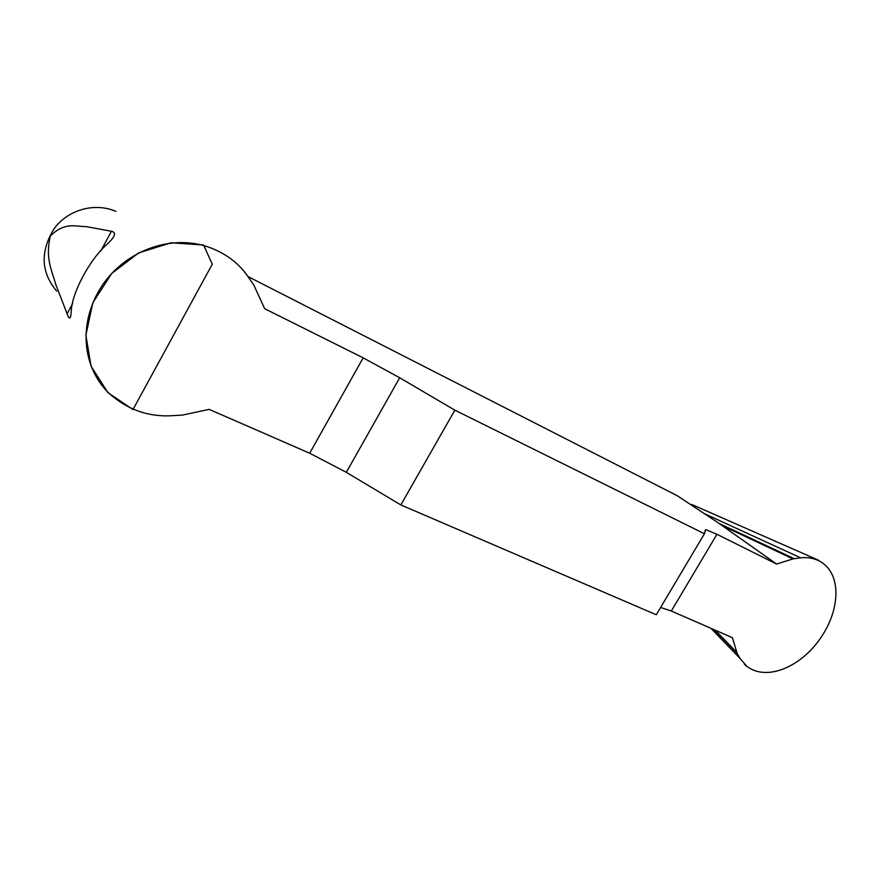 <?xml version="1.0" encoding="UTF-8"?>
<svg xmlns="http://www.w3.org/2000/svg" width="880" height="880" viewBox="0 0 880 880"><rect width="100%" height="100%" fill="white"/><g stroke="black" fill="none" stroke-linecap="round" stroke-linejoin="round"><path stroke-width="1.32" d="M660.627 607.475L671.308 611.028L732.391 637.681L737.132 653.312L740.058 658.471L746.68 666.171C766.051 681.549 800.712 667.502 820.776 637.78C841.401 607.827 841.258 571.384 818.433 560.582C813.032 558.041 807.114 557.128 800.679 557.843L792.968 558.888L776.622 564.058L716.958 534.292L705.694 529.595L704.429 533.742L454.85 410.168L399.685 377.762L363.176 357.841L264.671 308.715L253.836 285.109L246.565 274.582C238.469 263.494 227.502 254.991 213.675 249.084C176.638 233.079 130.13 247.599 104.434 282.249C78.364 318.549 80.531 364.43 108.086 392.458C125.763 408.628 146.08 416.427 169.037 415.855L182.38 415.096L209.165 409.376L309.683 453.233L346.324 472.307L400.84 504.933L454.85 410.168M56.716 291.115C40.964 272.404 40.04 251.691 53.944 228.965C67.419 210.034 94.325 202.037 115.929 211.376M100.859 250.932L111.419 231.264C116.567 232.364 115.225 236.599 107.393 243.958C89.903 258.995 71.786 292.919 71.28 311.179C70.774 319.297 69.388 320.166 67.111 313.775L72.655 303.446M111.419 231.264L86.383 226.644C75.174 226.567 64.812 221.716 50.314 236.005C45.089 258.786 51.876 270.127 55.638 284.108L67.111 313.775M776.622 564.058L718.146 522.786L677.303 495.748L247.951 276.54M704.429 533.742L656.293 614.768L400.84 504.933M794.123 558.635L718.971 523.391M792.968 558.888L722.029 525.569M736.725 652.344L715.165 630.168M737.132 653.312L714.263 629.772M132.968 409.563L107.921 392.634L91.08 366.245L85.877 335.247L92.862 302.676L111.793 273.383L138.699 252.901L171.039 242.781L203.61 245.003L212.278 264.231L132.968 409.563M800.679 557.843L704.209 513.568M740.058 658.471L710.985 628.342M309.683 453.233L363.176 357.841M399.685 377.762L346.324 472.307M716.958 534.292L671.308 611.028M691.658 504.438L818.466 560.197M744.326 664.081L746.339 666.182M107.657 392.04L107.987 392.678M704.913 530.915L705.694 529.595"/></g></svg>
